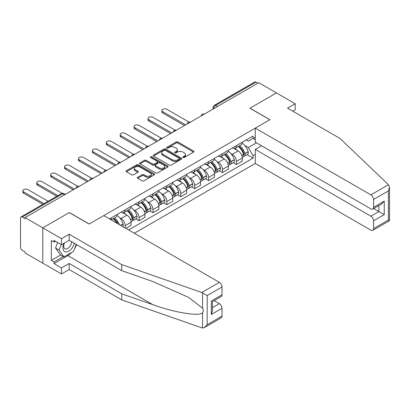 <?xml version="1.0" encoding="UTF-8"?>
<svg xmlns="http://www.w3.org/2000/svg" width="410" height="410" viewBox="0 0 410 410"><rect width="100%" height="100%" fill="white"/><g stroke="black" fill="none" stroke-linecap="round" stroke-linejoin="round"><path stroke-width="0.61" d="M183.101 157.476A0.866 0.502 0 0 0 184.326 157.476L193.623 152.11A1.235 0.712 0 0 0 193.986 151.603A1.235 0.712 0 0 0 193.623 151.1L177.873 142.003A1.235 0.712 0 0 0 176.126 142.003L166.829 147.374A0.866 0.502 0 0 0 166.573 147.728A0.866 0.502 0 0 0 166.829 148.082A0.866 0.502 0 0 0 168.054 148.082L169.258 147.385A3.962 2.286 0 0 1 174.855 147.385L176.167 148.143A3.962 2.286 0 0 1 177.33 149.758A3.962 2.286 0 0 1 176.167 151.377L174.967 152.069A0.866 0.502 0 0 0 174.711 152.423A0.866 0.502 0 0 0 174.967 152.776A0.866 0.502 0 0 0 176.192 152.776L177.392 152.084A3.962 2.286 0 0 1 182.993 152.084L184.305 152.843A3.962 2.286 0 0 1 185.463 154.457A3.962 2.286 0 0 1 184.305 156.072L183.101 156.769A0.866 0.502 0 0 0 182.85 157.122A0.866 0.502 0 0 0 183.101 157.476L183.101 156.769M137.719 177.263A1.235 0.712 0 0 0 137.355 177.766A1.235 0.712 0 0 0 137.719 178.273L142.137 180.825A1.235 0.712 0 0 0 143.884 180.825L154.206 174.865A1.235 0.712 0 0 0 154.57 174.358A1.235 0.712 0 0 0 154.206 173.855L138.462 164.764A1.235 0.712 0 0 0 136.709 164.764L126.388 170.724A1.235 0.712 0 0 0 126.024 171.226A1.235 0.712 0 0 0 126.388 171.734L131.723 174.814A1.235 0.712 0 0 0 133.475 174.814L137.893 172.261A1.235 0.712 0 0 0 138.252 171.759A1.235 0.712 0 0 0 137.893 171.252L135.244 169.725A3.311 1.912 0 0 1 134.275 168.372A3.311 1.912 0 0 1 136.32 166.609A3.311 1.912 0 0 1 139.928 167.024L150.296 173.01A3.311 1.912 0 0 1 151.264 174.358A3.311 1.912 0 0 1 149.22 176.126A3.311 1.912 0 0 1 145.611 175.711L143.884 174.711A1.235 0.712 0 0 0 142.137 174.711L137.719 177.263L137.719 178.273M25.046 217.618L258.751 82.687L276.489 92.932L249.926 108.266L269.8 119.74L89.221 223.998L69.346 212.523L42.783 227.857L25.046 217.618L25.046 218.648L22.283 217.049A2.521 1.455 -120 0 0 21.023 216.926A2.521 1.455 -120 0 0 20.5 218.079L20.5 247.204A2.521 1.455 -120 0 0 22.283 250.295L25.046 251.889L25.046 252.919L42.783 263.159L42.783 227.857L42.783 263.159L61.5 273.967L61.5 267.894L69.167 263.466L69.167 269.539L61.5 273.967M169.345 165.117A1.235 0.712 0 0 0 171.093 165.117L181.42 159.157A1.235 0.712 0 0 0 181.779 158.649A1.235 0.712 0 0 0 181.42 158.142L165.671 149.05A1.235 0.712 0 0 0 163.918 149.05L153.596 155.011A1.235 0.712 0 0 0 153.232 155.518A1.235 0.712 0 0 0 153.596 156.02L169.345 165.117M150.926 157.66A0.866 0.502 0 0 1 151.802 157.783L151.802 156.753L167.813 165.999A1.235 0.712 0 0 1 168.177 166.506A1.235 0.712 0 0 1 167.813 167.008L157.491 172.969A1.235 0.712 0 0 1 155.738 172.969L139.989 163.877L139.989 162.867A1.235 0.712 0 0 0 139.631 163.375A1.235 0.712 0 0 0 139.989 163.877M139.989 162.867L144.412 160.315A1.235 0.712 0 0 1 146.16 160.315L152.546 164.005A1.235 0.712 0 0 0 154.298 164.005L157.225 162.314A1.235 0.712 0 0 0 157.589 161.806A1.235 0.712 0 0 0 157.225 161.299L150.578 157.46A0.866 0.502 0 0 1 150.326 157.107A0.866 0.502 0 0 1 150.859 156.646A0.866 0.502 0 0 1 151.802 156.753M134.321 233.259L255.276 163.431L370.876 230.174A3.782 2.183 -120 0 0 372.767 230.358A3.782 2.183 -120 0 0 373.551 228.631L373.551 220.805A3.782 2.183 -120 0 0 370.876 216.178L378.901 211.545L384.247 214.63L373.551 220.805M217.479 106.513L215.609 105.437A2.521 1.455 60 0 0 214.348 105.308L254.728 82A2.521 1.455 60 0 1 255.989 82.123L215.609 105.437A2.521 1.455 120 0 0 213.825 108.522L213.825 108.624M257.859 83.204L255.989 82.123M236.375 145.627A5.796 3.347 60 0 1 235.176 148.225L241.059 144.833A5.796 3.347 -120 0 0 242.259 142.229M230.794 153.463L232.275 154.319A5.796 3.347 60 0 1 236.375 161.422L242.259 158.024A5.796 3.347 -120 0 0 238.159 150.926L233.951 148.492M242.259 158.024L242.259 161.166L236.375 164.564L233.187 162.719M235.176 148.225A5.796 3.347 60 0 1 232.321 147.964M236.375 161.422L236.375 164.564M222.471 153.653A5.796 3.347 60 0 1 221.272 156.256L227.155 152.858A5.796 3.347 -120 0 0 228.355 150.255M219.283 170.75L222.471 172.589L228.355 169.192L228.355 166.055A5.796 3.347 -120 0 0 224.255 158.952L220.047 156.523M221.272 156.256A5.796 3.347 60 0 1 218.417 155.995M216.89 161.494L218.371 162.35A5.796 3.347 60 0 1 222.471 169.453L222.471 172.589M208.567 161.678A5.796 3.347 60 0 1 207.368 164.282L213.251 160.884A5.796 3.347 -120 0 0 214.45 158.286M205.379 178.775L208.567 180.615L214.45 177.222L214.45 174.081A5.796 3.347 -120 0 0 210.35 166.983L206.143 164.548M207.368 164.282A5.796 3.347 60 0 1 204.513 164.02M202.986 169.52L204.467 170.375A5.796 3.347 60 0 1 208.567 177.479L208.567 180.615M194.663 169.709A5.796 3.347 60 0 1 193.464 172.313L199.347 168.915A5.796 3.347 -120 0 0 200.546 166.311M191.475 186.801L194.663 188.646L200.546 185.248L200.546 182.112A5.796 3.347 -120 0 0 196.446 175.008L192.234 172.579M193.464 172.313A5.796 3.347 60 0 1 190.609 172.051M189.082 177.55L190.563 178.406A5.796 3.347 60 0 1 194.663 185.504L194.663 188.646M180.759 177.735A5.796 3.347 60 0 1 179.559 180.338L185.443 176.941A5.796 3.347 -120 0 0 186.642 174.337M177.571 194.832L180.759 196.672L186.642 193.274L186.642 190.137A5.796 3.347 -120 0 0 182.542 183.034L178.329 180.605M179.559 180.338A5.796 3.347 60 0 1 176.705 180.077M175.178 185.576L176.659 186.432A5.796 3.347 60 0 1 180.759 193.535L180.759 196.672M166.855 185.761A5.796 3.347 60 0 1 165.655 188.364L171.539 184.971A5.796 3.347 -120 0 0 172.738 182.368M163.667 202.858L166.855 204.703L172.738 201.305L172.738 198.163A5.796 3.347 -120 0 0 168.638 191.065L164.425 188.631M165.655 188.364A5.796 3.347 60 0 1 162.801 188.103M161.273 193.602L162.755 194.458A5.796 3.347 60 0 1 166.855 201.561L166.855 204.703M152.95 193.792A5.796 3.347 60 0 1 151.751 196.395L157.63 192.997A5.796 3.347 -120 0 0 158.834 190.394M149.758 210.889L152.95 212.728L158.834 209.331L158.834 206.194A5.796 3.347 -120 0 0 154.734 199.091L150.521 196.662M151.751 196.395A5.796 3.347 60 0 1 148.897 196.134M147.369 201.633L148.85 202.489A5.796 3.347 60 0 1 152.95 209.587L152.95 212.728M139.046 201.817A5.796 3.347 60 0 1 137.847 204.421L143.725 201.023A5.796 3.347 -120 0 0 144.93 198.425M135.853 218.914L139.046 220.754L144.93 217.361L144.93 214.22A5.796 3.347 -120 0 0 140.83 207.117L136.617 204.687M137.847 204.421A5.796 3.347 60 0 1 134.992 204.159M133.46 209.659L134.946 210.514A5.796 3.347 60 0 1 139.046 217.618L139.046 220.754M125.142 209.848A5.796 3.347 60 0 1 123.938 212.452L129.821 209.054A5.796 3.347 -120 0 0 131.026 206.45M125.855 228.37L131.026 225.387L131.026 222.251A5.796 3.347 -120 0 0 126.926 215.147L122.713 212.718M123.938 212.452A5.796 3.347 60 0 1 121.083 212.185M119.556 217.684L121.042 218.545A5.796 3.347 60 0 1 125.142 225.643L125.142 227.96M111.11 219.857L115.917 217.08A5.796 3.347 -120 0 0 117.117 214.476M111.238 217.874A5.796 3.347 60 0 1 110.808 219.683M255.276 139.708L253.047 138.421L248.322 141.148L246.225 139.938M244.698 145.437L248.322 147.528L256.475 142.818M255.276 154.426L253.047 155.713L248.322 147.528M128.617 229.969L253.047 158.132L253.047 155.713M255.276 137.135L253.047 138.421L253.047 136.002L109.455 218.904M247.092 154.693L253.047 158.132M183.449 157.599L184.305 157.102A3.962 2.286 0 0 0 185.463 155.487L185.463 154.457M177.33 149.758L177.33 150.788A3.962 2.286 0 0 1 176.167 152.407L175.311 152.899M193.607 152.115L177.873 143.034A1.235 0.712 0 0 0 176.126 143.034L167.177 148.2M181.399 159.162L165.671 150.08A1.235 0.712 0 0 0 163.918 150.08L153.612 156.031M179.232 159.003A0.866 0.502 0 0 0 179.483 158.649A0.866 0.502 0 0 0 179.232 158.296L165.409 150.316A0.866 0.502 0 0 0 164.184 150.316L162.913 151.049A3.962 2.286 0 0 0 161.755 152.663A3.962 2.286 0 0 0 162.913 154.278L172.364 159.736A3.962 2.286 0 0 0 177.96 159.736L179.232 159.003L179.232 160.033A0.866 0.502 0 0 0 179.483 159.68L179.483 158.649M161.755 152.663L161.755 153.694A3.962 2.286 0 0 0 162.913 155.308L162.913 154.278M179.232 160.033L177.96 160.766A3.962 2.286 0 0 1 172.364 160.766L162.913 155.308M140.01 163.887L144.412 161.345L144.412 160.315M157.589 161.806L157.589 162.837A1.235 0.712 0 0 1 157.225 163.339L154.298 165.035A1.235 0.712 0 0 1 152.546 165.035L146.16 161.345A1.235 0.712 0 0 0 144.412 161.345M151.802 157.783L167.798 167.019M159.172 167.828A3.311 1.912 0 0 0 162.78 168.243A3.311 1.912 0 0 0 164.825 166.48A3.311 1.912 0 0 0 163.857 165.127L160.202 163.021A1.235 0.712 0 0 0 158.45 163.021L155.523 164.712A1.235 0.712 0 0 0 155.159 165.215A1.235 0.712 0 0 0 155.523 165.722L159.172 167.828L159.172 168.858A3.311 1.912 0 0 0 162.78 169.274A3.311 1.912 0 0 0 164.825 167.505L164.825 166.48M155.159 165.215L155.159 166.245A1.235 0.712 0 0 0 155.523 166.752L155.523 165.722M159.172 168.858L155.523 166.752M151.264 174.358L151.264 175.388A3.311 1.912 0 0 1 149.22 177.151A3.311 1.912 0 0 1 145.611 176.741L143.884 175.741A1.235 0.712 0 0 0 142.137 175.741L137.734 178.283M134.275 168.372L134.275 169.402A3.311 1.912 0 0 0 135.244 170.755L135.244 169.725M137.878 172.272L135.244 170.755M154.191 174.875L138.462 165.789A1.235 0.712 0 0 0 136.709 165.789L126.403 171.744M238.564 146.273A7.944 4.587 60 0 1 238.605 146.293A7.944 4.587 60 0 1 243.832 153.422L243.878 153.586A1.543 0.892 60 0 1 243.632 154.796A1.543 0.892 60 0 1 243.601 154.816M189.056 122.113L166.855 109.296A2.901 1.676 -0 0 0 163.698 108.932A2.901 1.676 -0 0 0 161.904 110.48A2.901 1.676 -0 0 0 162.755 111.663L162.755 113.001A2.901 1.676 180 0 1 161.904 111.817L161.904 110.48M238.22 146.472A9.579 5.53 60 0 1 243.484 154.375L243.53 154.539A3.183 1.84 60 0 1 243.027 157.04L242.238 157.496M243.571 156.333A3.183 1.84 -120 0 0 244.452 156.215A3.183 1.84 -120 0 0 244.954 153.719L244.908 153.55A9.579 5.53 -120 0 0 239.645 145.647M242.141 143.244A9.579 5.53 60 0 1 248.163 151.674L248.209 151.838A3.183 1.84 60 0 1 247.707 154.339L244.452 156.215M184.5 125.557L162.755 113.001M234.95 148.338A9.579 5.53 60 0 1 236.954 150.229M185.663 124.886L162.755 111.663M241.608 150.239L242.833 150.947M388.475 184.715L389.5 187.206L388.393 190.937L373.551 199.501A3.782 2.183 -120 0 0 370.876 194.873L388.475 184.715L340.126 138.524L287.538 108.163L295.205 103.735L276.489 92.932L250.013 108.214L269.893 119.689L255.276 128.13L370.876 194.873M295.205 103.735L295.205 109.808L292.796 111.197M255.276 163.431L255.276 149.435L370.876 216.178M255.276 128.13L255.276 142.126L370.876 208.869A3.782 2.183 -120 0 0 372.767 209.054A3.782 2.183 -120 0 0 373.551 207.327L373.551 199.501M261.6 145.781L255.276 149.435M373.679 208.531L378.901 211.545L378.901 205.518M373.551 207.327L384.247 201.151L381.572 203.97L372.767 209.054M373.551 228.631L388.393 220.062L388.957 220.385M69.167 263.466L121.755 293.832L121.755 299.9L201.761 327.815L202.555 328L204.513 327.503L207.188 324.679L222.025 316.11A3.782 2.183 60 0 1 221.246 317.842L204.513 327.503M121.755 293.832L152.838 304.671C174.916 312.697 199.655 316.679 202.555 312.681C203.524 311.462 203.524 309.97 202.555 308.202L188.672 297.409L152.838 281.516L121.755 270.672L69.167 240.311L61.5 244.734L54.012 240.414L54.012 242.059L51.337 240.516L51.337 260.381L54.012 261.923L63.283 256.573M121.755 299.9L69.167 269.539M222.025 286.985L207.188 295.554L201.761 292.509L121.755 264.599L69.167 234.238L61.5 238.666L42.783 227.857L69.254 212.575L89.134 224.05L103.75 215.609L219.355 282.352A3.782 2.183 60 0 1 222.025 286.985L222.025 294.805A3.782 2.183 60 0 1 221.246 296.538L212.441 301.622L212.441 310.739L211.329 314.465L211.329 300.981C212.775 301.816 212.775 301.816 211.329 300.981L222.025 294.805M61.5 238.666L61.5 244.734M71.76 252.401A14.181 8.19 -60 0 1 67.829 255.594L54.012 263.568L61.5 267.894M54.012 263.568L54.012 261.923M69.167 234.238L69.167 240.311M121.755 264.599L121.755 270.672M212.441 307.649L219.355 303.656A3.782 2.183 60 0 1 222.025 308.289L222.025 316.11M219.355 303.656L214.133 300.643M76.588 244.596A14.181 8.19 -60 0 1 74.574 248.691M55.442 241.239L54.012 242.059M51.337 260.381L60.613 255.025M64.052 243.263A8.195 4.73 120 0 0 62.925 247.876A8.195 4.73 120 0 0 67.875 251.637A8.195 4.73 120 0 0 74.266 243.258M64.488 243.012A5.607 3.239 120 0 0 63.699 246.21A5.607 3.239 120 0 0 64.862 248.778A5.607 3.239 120 0 0 69.141 247.317A5.607 3.239 120 0 0 71.632 241.736M76.239 244.396L73.533 251.376L63.909 256.932L60.342 254.871L55.534 248.029L57.666 242.525M63.909 256.932L59.096 250.085L61.233 244.58M55.534 248.029L59.096 250.085M224.659 154.298A7.944 4.587 60 0 1 224.7 154.319A7.944 4.587 60 0 1 229.928 161.448L229.974 161.612A1.543 0.892 60 0 1 229.728 162.826A1.543 0.892 60 0 1 229.692 162.842M175.152 130.139L152.95 117.321A2.901 1.676 -0 0 0 149.788 116.958A2.901 1.676 -0 0 0 148 118.505A2.901 1.676 -0 0 0 148.85 119.689L148.85 121.027A2.901 1.676 180 0 1 148 119.843L148 118.505M224.316 154.498A9.579 5.53 60 0 1 229.579 162.401L229.626 162.57A3.183 1.84 60 0 1 229.123 165.066L228.329 165.522M229.667 164.364A3.183 1.84 -120 0 0 230.548 164.246A3.183 1.84 -120 0 0 231.05 161.745L231.004 161.581A9.579 5.53 -120 0 0 225.741 153.673M228.237 151.275A9.579 5.53 60 0 1 234.259 159.7L234.305 159.864A3.183 1.84 60 0 1 233.802 162.365L230.548 164.246M170.596 133.583L148.85 121.027M221.046 156.369A9.579 5.53 60 0 1 223.045 158.255M171.754 132.912L148.85 119.689M227.704 158.27L228.929 158.972M210.755 162.324A7.944 4.587 60 0 1 210.796 162.35A7.944 4.587 60 0 1 216.024 169.474L216.07 169.637A1.543 0.892 60 0 1 215.824 170.852A1.543 0.892 60 0 1 215.788 170.873M161.248 138.165L139.046 125.347A2.901 1.676 -0 0 0 135.884 124.988A2.901 1.676 -0 0 0 134.096 126.531A2.901 1.676 -0 0 0 134.946 127.715L134.946 129.053A2.901 1.676 180 0 1 134.096 127.869L134.096 126.531M210.412 162.529A9.579 5.53 60 0 1 215.675 170.432L215.721 170.596A3.183 1.84 60 0 1 215.219 173.097L214.425 173.553M215.762 172.39A3.183 1.84 -120 0 0 216.644 172.272A3.183 1.84 -120 0 0 217.146 169.771L217.1 169.607A9.579 5.53 -120 0 0 211.837 161.704M214.333 159.3A9.579 5.53 60 0 1 220.354 167.731L220.401 167.895A3.183 1.84 60 0 1 219.898 170.391L216.644 172.272M156.692 141.609L134.946 129.053M207.142 164.395A9.579 5.53 60 0 1 209.141 166.281M157.85 140.943L134.946 127.715M213.8 166.296L215.019 167.003M196.851 170.355A7.944 4.587 60 0 1 196.892 170.375A7.944 4.587 60 0 1 202.12 177.504L202.166 177.668A1.543 0.892 60 0 1 201.92 178.878A1.543 0.892 60 0 1 201.884 178.898M147.344 146.196L125.142 133.378A2.901 1.676 -0 0 0 121.98 133.014A2.901 1.676 -0 0 0 120.191 134.562A2.901 1.676 -0 0 0 121.042 135.746L121.042 137.083A2.901 1.676 180 0 1 120.191 135.9L120.191 134.562M196.503 170.555A9.579 5.53 60 0 1 201.771 178.458L201.817 178.622A3.183 1.84 60 0 1 201.315 181.123L200.521 181.579M201.858 180.421A3.183 1.84 -120 0 0 202.74 180.297A3.183 1.84 -120 0 0 203.242 177.802L203.196 177.638A9.579 5.53 -120 0 0 197.933 169.73M200.428 167.331A9.579 5.53 60 0 1 206.45 175.757L206.496 175.921A3.183 1.84 60 0 1 205.994 178.422L202.74 180.297M142.788 149.64L121.042 137.083M193.238 172.42A9.579 5.53 60 0 1 195.237 174.311M143.946 148.968L121.042 135.746M199.895 174.322L201.115 175.029M182.947 178.381A7.944 4.587 60 0 1 182.988 178.406A7.944 4.587 60 0 1 188.21 185.53L188.262 185.694A1.543 0.892 60 0 1 188.016 186.909A1.543 0.892 60 0 1 187.98 186.924M133.44 154.221L111.238 141.404A2.901 1.676 -0 0 0 108.076 141.04A2.901 1.676 -0 0 0 106.287 142.588A2.901 1.676 -0 0 0 107.138 143.772L107.138 145.109A2.901 1.676 180 0 1 106.287 143.925L106.287 142.588M182.599 178.581A9.579 5.53 60 0 1 187.867 186.488L187.913 186.652A3.183 1.84 60 0 1 187.411 189.148L186.617 189.604M187.954 188.446A3.183 1.84 -120 0 0 188.836 188.328A3.183 1.84 -120 0 0 189.338 185.827L189.292 185.663A9.579 5.53 -120 0 0 184.028 177.761M186.519 175.357A9.579 5.53 60 0 1 192.546 183.782L192.592 183.952A3.183 1.84 60 0 1 192.09 186.447L188.836 188.328M128.883 157.665L107.138 145.109M179.334 180.451A9.579 5.53 60 0 1 181.333 182.337M130.042 156.999L107.138 143.772M185.991 182.353L187.211 183.055M169.043 186.412A7.944 4.587 60 0 1 169.084 186.432A7.944 4.587 60 0 1 174.306 193.556L174.358 193.725A1.543 0.892 60 0 1 174.112 194.934A1.543 0.892 60 0 1 174.076 194.955M119.535 162.252L97.334 149.435A2.901 1.676 -0 0 0 94.172 149.071A2.901 1.676 -0 0 0 92.383 150.619A2.901 1.676 -0 0 0 93.234 151.797L93.234 153.14A2.901 1.676 180 0 1 92.383 151.956L92.383 150.619M168.695 186.611A9.579 5.53 60 0 1 173.958 194.514L174.009 194.678A3.183 1.84 60 0 1 173.507 197.179L172.712 197.635M174.05 196.472A3.183 1.84 -120 0 0 174.932 196.354A3.183 1.84 -120 0 0 175.434 193.853L175.388 193.689A9.579 5.53 -120 0 0 170.119 185.786M172.615 183.383A9.579 5.53 60 0 1 178.642 191.813L178.688 191.977A3.183 1.84 60 0 1 178.186 194.478L174.932 196.354M114.979 165.696L93.234 153.14M165.43 188.477A9.579 5.53 60 0 1 167.429 190.368M116.138 165.025L93.234 151.797M172.087 190.378L173.307 191.086M155.139 194.437A7.944 4.587 60 0 1 155.18 194.458A7.944 4.587 60 0 1 160.402 201.587L160.448 201.751A1.543 0.892 60 0 1 160.208 202.965A1.543 0.892 60 0 1 160.172 202.981M105.626 170.278L83.425 157.46A2.901 1.676 -0 0 0 80.268 157.097A2.901 1.676 -0 0 0 78.479 158.644A2.901 1.676 -0 0 0 79.325 159.828L79.325 161.166A2.901 1.676 180 0 1 78.479 159.982L78.479 158.644M154.79 194.637A9.579 5.53 60 0 1 160.054 202.54L160.105 202.709A3.183 1.84 60 0 1 159.598 205.205L158.808 205.661M160.146 204.503A3.183 1.84 -120 0 0 161.027 204.38A3.183 1.84 -120 0 0 161.53 201.884L161.484 201.72A9.579 5.53 -120 0 0 156.215 193.812M158.711 191.414A9.579 5.53 60 0 1 164.733 199.839L164.784 200.003A3.183 1.84 60 0 1 164.277 202.504L161.027 204.38M101.075 173.722L79.325 161.166M151.526 196.503A9.579 5.53 60 0 1 153.524 198.394M102.233 173.051L79.325 159.828M158.183 198.409L159.403 199.111M141.235 202.463A7.944 4.587 60 0 1 141.276 202.489A7.944 4.587 60 0 1 146.498 209.612L146.544 209.776A1.543 0.892 60 0 1 146.303 210.991A1.543 0.892 60 0 1 146.267 211.012M91.722 178.304L69.521 165.486A2.901 1.676 -0 0 0 66.364 165.127A2.901 1.676 -0 0 0 64.575 166.67A2.901 1.676 -0 0 0 65.421 167.854L65.421 169.192A2.901 1.676 180 0 1 64.575 168.008L64.575 166.67M140.886 202.663A9.579 5.53 60 0 1 146.15 210.571L146.196 210.735A3.183 1.84 60 0 1 145.693 213.236L144.904 213.692M146.242 212.529A3.183 1.84 -120 0 0 147.123 212.411A3.183 1.84 -120 0 0 147.626 209.91L147.579 209.746A9.579 5.53 -120 0 0 142.311 201.843M144.807 199.439A9.579 5.53 60 0 1 150.829 207.87L150.88 208.034A3.183 1.84 60 0 1 150.373 210.53L147.123 212.411M87.171 181.748L65.421 169.192M137.616 204.534A9.579 5.53 60 0 1 139.62 206.42M88.329 181.082L65.421 167.854M144.279 206.435L145.499 207.142M127.331 210.494A7.944 4.587 60 0 1 127.372 210.514A7.944 4.587 60 0 1 132.594 217.643L132.64 217.807A1.543 0.892 60 0 1 132.399 219.017A1.543 0.892 60 0 1 132.363 219.037M77.818 186.335L55.616 173.517A2.901 1.676 -0 0 0 52.459 173.153A2.901 1.676 -0 0 0 50.671 174.701A2.901 1.676 -0 0 0 51.516 175.885L51.516 177.222A2.901 1.676 180 0 1 50.671 176.039L50.671 174.701M126.982 210.694A9.579 5.53 60 0 1 132.245 218.597L132.292 218.761A3.183 1.84 60 0 1 131.789 221.262L131 221.718M132.333 220.559A3.183 1.84 -120 0 0 133.219 220.436A3.183 1.84 -120 0 0 133.721 217.941L133.67 217.777A9.579 5.53 -120 0 0 128.407 209.869M130.903 207.47A9.579 5.53 60 0 1 136.925 215.896L136.971 216.06A3.183 1.84 60 0 1 136.468 218.561L133.219 220.436M73.267 189.779L51.516 177.222M123.712 212.559A9.579 5.53 60 0 1 125.716 214.45M74.425 189.107L51.516 175.885M130.375 214.461L131.595 215.168M113.426 218.52A7.944 4.587 60 0 1 113.462 218.545A7.944 4.587 60 0 1 118.008 223.845M62.13 193.33L41.712 181.543A2.901 1.676 -0 0 0 38.555 181.179A2.901 1.676 -0 0 0 36.767 182.727A2.901 1.676 -0 0 0 37.612 183.911L37.612 185.248A2.901 1.676 180 0 1 36.767 184.064L36.767 182.727M116.999 215.496A9.579 5.53 60 0 1 123.02 223.921L123.067 224.091A3.183 1.84 60 0 1 122.657 226.525M119.382 224.634A9.579 5.53 -120 0 0 114.503 217.9M56.749 196.298L37.612 185.248M113.078 218.72A9.579 5.53 60 0 1 116.891 223.199M57.907 195.626L37.612 183.911M116.471 222.492L117.69 223.194M48.103 201.289L27.808 189.574A2.901 1.676 -0 0 0 24.651 189.21A2.901 1.676 -0 0 0 22.857 190.752A2.901 1.676 -0 0 0 23.708 191.936L23.708 193.274A2.901 1.676 180 0 1 22.857 192.095L22.857 190.752M42.845 204.323L23.708 193.274M44.003 203.657L23.708 191.936M213.917 108.573L213.825 108.522A2.521 1.455 0 0 1 213.087 107.492L213.087 109.05M125.142 225.643L131.026 222.251M139.046 217.618L144.93 214.22M152.95 209.587L158.834 206.194M166.855 201.561L172.738 198.163M180.759 193.535L186.642 190.137M194.663 185.504L200.546 182.112M208.567 177.479L214.45 174.081M222.471 169.453L228.355 166.055M121.042 218.545L126.926 215.147M134.946 210.514L140.83 207.117M148.85 202.489L154.734 199.091M162.755 194.458L168.638 191.065M176.659 186.432L182.542 183.034M190.563 178.406L196.446 175.008M204.467 170.375L210.35 166.983M218.371 162.35L224.255 158.952M232.275 154.319L238.159 150.926M204.047 114.272A2.521 1.455 120 0 0 202.929 114.918M190.137 122.298A2.521 1.455 120 0 0 189.025 122.944M176.233 130.329A2.521 1.455 120 0 0 175.121 130.969M162.329 138.354A2.521 1.455 120 0 0 161.217 139M148.425 146.385A2.521 1.455 120 0 0 147.313 147.026M134.521 154.411A2.521 1.455 120 0 0 133.409 155.052M120.617 162.437A2.521 1.455 120 0 0 119.505 163.083M106.713 170.468A2.521 1.455 120 0 0 105.601 171.108M92.809 178.493A2.521 1.455 120 0 0 91.696 179.139M78.904 186.524A2.521 1.455 120 0 0 77.792 187.165M64.529 194.822L62.658 193.74L22.283 217.049M65.272 194.391L63.919 193.612A2.521 1.455 120 0 0 62.658 193.74A2.521 1.455 60 0 0 61.397 193.612L21.023 216.926M184.305 157.102L184.305 156.072M174.967 152.776L174.967 152.069M176.167 152.407L176.167 151.377M166.829 148.082L166.829 147.374M176.126 143.034L176.126 142.003M177.873 143.034L177.873 142.003M193.623 152.11L193.623 151.1M153.596 156.02L153.596 155.011M163.918 150.08L163.918 149.05M165.671 150.08L165.671 149.05M181.42 159.157L181.42 158.142M172.364 160.766L172.364 159.736M177.96 160.766L177.96 159.736M146.16 161.345L146.16 160.315M152.546 165.035L152.546 164.005M154.298 165.035L154.298 164.005M157.225 163.339L157.225 162.314M167.813 167.008L167.813 165.999M142.137 175.741L142.137 174.711M143.884 175.741L143.884 174.711M145.611 176.741L145.611 175.711M137.893 172.261L137.893 171.252M126.388 171.734L126.388 170.724M136.709 165.789L136.709 164.764M138.462 165.789L138.462 164.764M154.206 174.865L154.206 173.855M241.787 155.544L243.53 154.539M244.954 153.719L248.209 151.838M244.908 153.55L248.163 151.674M241.731 155.39L243.955 154.088M388.393 220.062L388.393 190.937M384.247 201.151L384.247 214.63M202.555 328L202.555 312.681M202.555 308.202L202.555 292.878M207.188 295.554L207.188 324.679M222.025 308.289L211.329 314.465M201.761 292.509L219.355 282.352M67.829 255.594L152.838 304.671M227.883 163.575L229.626 162.57M231.05 161.745L234.305 159.864M231.004 161.581L234.259 159.7M229.574 162.391L230.051 162.119M227.827 163.416L229.579 162.401M213.979 171.6L215.721 170.596M217.146 169.771L220.401 167.895M217.1 169.607L220.354 167.731M215.67 170.416L216.147 170.145M213.917 171.441L215.675 170.432M200.075 179.631L201.817 178.622M203.242 177.802L206.496 175.921M203.196 177.638L206.45 175.757M200.013 179.472L202.238 178.171M186.171 187.657L187.913 186.652M189.338 185.827L192.592 183.952M189.292 185.663L192.546 183.782M187.862 186.473L188.333 186.201M186.109 187.498L187.867 186.488M172.267 195.683L174.009 194.678M175.434 193.853L178.688 191.977M175.388 193.689L178.642 191.813M173.958 194.504L174.429 194.227M172.205 195.529L173.958 194.514M158.362 203.714L160.105 202.709M161.53 201.884L164.784 200.003M161.484 201.72L164.733 199.839M158.301 203.555L160.525 202.258M144.453 211.739L146.196 210.735M147.626 209.91L150.88 208.034M147.579 209.746L150.829 207.87M144.397 211.58L146.621 210.284M130.549 219.77L132.292 218.761M133.721 217.941L136.971 216.06M133.67 217.777L136.925 215.896M132.245 218.586L132.717 218.31M130.493 219.611L132.245 218.597M120.75 225.428L123.067 224.091M120.586 225.331L123.02 223.921M204.257 114.149A2.521 2.521 0 0 0 201.023 116.015M190.353 122.175A2.521 2.521 0 0 0 187.119 124.045M176.449 130.206A2.521 2.521 0 0 0 173.215 132.071M162.544 138.232A2.521 2.521 0 0 0 159.311 140.102M148.64 146.262A2.521 2.521 0 0 0 145.406 148.128M134.736 154.288A2.521 2.521 0 0 0 131.502 156.154M120.832 162.314A2.521 2.521 0 0 0 117.598 164.184M106.928 170.345A2.521 2.521 0 0 0 103.694 172.21M93.024 178.37A2.521 2.521 0 0 0 89.785 180.236M79.12 186.396A2.521 2.521 0 0 0 75.881 188.267M63.919 193.612A2.521 2.521 0 0 0 61.397 193.612M214.348 105.308A2.521 2.521 0 0 0 213.087 107.492M389.5 187.206L389.5 220.703L372.767 230.358"/></g></svg>
